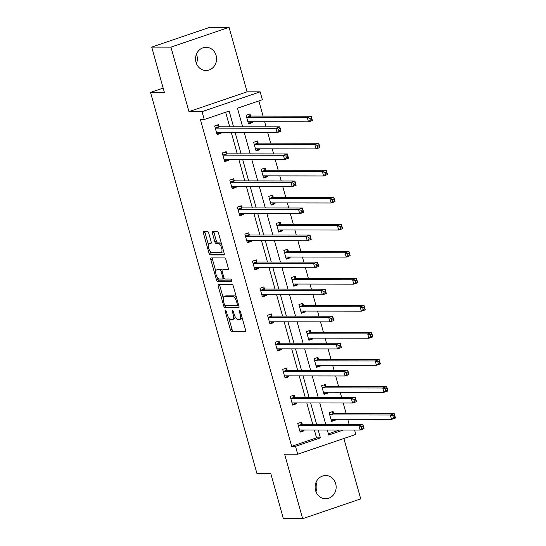 <?xml version="1.0" encoding="UTF-8"?>
<svg xmlns="http://www.w3.org/2000/svg" width="546" height="546" viewBox="0 0 546 546"><rect width="100%" height="100%" fill="white"/><g stroke="black" fill="none" stroke-linecap="round" stroke-linejoin="round"><path stroke-width="0.82" d="M225.587 310.626A1.249 0.505 -108.8 0 0 225.518 310.633A1.249 0.505 -108.8 0 0 225.389 311.814L230.439 329.893A1.781 0.723 -108.8 0 0 231.668 331.599L245.27 331.62A1.781 0.723 -108.8 0 0 245.366 331.599A1.781 0.723 -108.8 0 0 245.55 329.921L240.499 311.834A1.249 0.505 -108.8 0 0 239.639 310.647A1.249 0.505 -108.8 0 0 239.571 310.654A1.249 0.505 -108.8 0 0 239.441 311.834L240.097 314.175A5.699 2.307 -108.8 0 1 239.517 319.567A5.699 2.307 -108.8 0 1 239.203 319.615L238.07 319.615A5.699 2.307 -108.8 0 1 234.132 314.168L233.476 311.827A1.249 0.505 -108.8 0 0 232.616 310.633A1.249 0.505 -108.8 0 0 232.541 310.647A1.249 0.505 -108.8 0 0 232.419 311.827L233.074 314.162A5.699 2.307 -108.8 0 1 232.494 319.553A5.699 2.307 -108.8 0 1 232.173 319.608L231.04 319.601A5.699 2.307 -108.8 0 1 227.102 314.155L226.447 311.814A1.249 0.505 -108.8 0 0 225.587 310.626M196.451 54.197A11.609 10.517 -89.9 0 1 196.874 55.446A11.609 10.517 -89.9 0 1 196.437 63.575M216.114 55.474A11.609 10.517 -89.9 0 1 206.047 70.509A11.609 10.517 -89.9 0 1 196.014 62.326A11.609 10.517 -89.9 0 1 206.081 47.29A11.609 10.517 -89.9 0 1 216.114 55.474M316.018 482.425A11.609 10.517 -89.9 0 1 316.434 483.674A11.609 10.517 -89.9 0 1 315.998 491.803M335.681 483.708A11.609 10.517 -89.9 0 1 325.614 498.744A11.609 10.517 -89.9 0 1 315.581 490.554A11.609 10.517 -89.9 0 1 325.648 475.518A11.609 10.517 -89.9 0 1 335.681 483.708M229.061 27.327L170.966 47.127L188.971 111.623L247.072 91.824L229.061 27.327L209.821 27.3L151.727 47.099L164.38 92.438L150.532 92.41L256.879 473.314L270.734 473.334L283.388 518.673L302.634 518.7L360.729 498.901L343.864 438.499M151.727 47.099L170.966 47.127M208.756 233.156A1.781 0.723 -108.8 0 0 207.521 231.456L203.706 231.449A1.781 0.723 -108.8 0 0 203.61 231.463A1.781 0.723 -108.8 0 0 203.426 233.149L209.036 253.228A1.781 0.723 -108.8 0 0 210.265 254.934L223.867 254.955A1.781 0.723 -108.8 0 0 223.962 254.941A1.781 0.723 -108.8 0 0 224.147 253.255L218.536 233.176A1.781 0.723 -108.8 0 0 217.308 231.47L212.701 231.463A1.781 0.723 -108.8 0 0 212.599 231.477A1.781 0.723 -108.8 0 0 212.421 233.162L214.817 241.755A1.781 0.723 -108.8 0 0 216.045 243.461L218.332 243.461A4.764 1.931 -108.8 0 1 221.533 247.707A4.764 1.931 -108.8 0 1 221.144 252.525A4.764 1.931 -108.8 0 1 220.877 252.566L211.923 252.552A4.764 1.931 -108.8 0 1 208.722 248.314A4.764 1.931 -108.8 0 1 209.118 243.496A4.764 1.931 -108.8 0 1 209.384 243.448L210.872 243.455A1.781 0.723 -108.8 0 0 210.974 243.434A1.781 0.723 -108.8 0 0 211.152 241.748L208.756 233.156M354.586 430.057L355.801 434.425L297.707 454.224L284.623 454.204L302.634 518.7M297.707 454.224L295.502 446.335L320.393 437.858L318.195 429.995M233.545 126.815L229.149 111.05L204.259 119.533L200.409 119.526L291.66 446.335L295.502 446.335M204.259 119.533L202.054 111.643L260.155 91.844L262.353 99.734L237.469 108.217L242.663 126.829M188.971 111.623L202.054 111.643M218.489 284.37A1.781 0.723 -108.8 0 0 218.386 284.391A1.781 0.723 -108.8 0 0 218.202 286.077L223.812 306.156A1.781 0.723 -108.8 0 0 225.041 307.855L238.643 307.876A1.781 0.723 -108.8 0 0 238.739 307.862A1.781 0.723 -108.8 0 0 238.923 306.176L233.313 286.097A1.781 0.723 -108.8 0 0 232.084 284.398L218.489 284.37M216.421 279.695L210.817 259.609A1.781 0.723 -108.8 0 1 210.995 257.93A1.781 0.723 -108.8 0 1 211.097 257.91L224.693 257.93A1.781 0.723 -108.8 0 1 225.928 259.637L228.324 268.229A1.781 0.723 -108.8 0 1 228.146 269.915A1.781 0.723 -108.8 0 1 228.044 269.929L222.529 269.922A1.781 0.723 -108.8 0 0 222.434 269.936A1.781 0.723 -108.8 0 0 222.249 271.621L223.84 277.32A1.781 0.723 -108.8 0 0 225.075 279.026L230.815 279.033A1.249 0.505 -108.8 0 1 231.654 280.146A1.249 0.505 -108.8 0 1 231.552 281.408A1.249 0.505 -108.8 0 1 231.477 281.415L217.656 281.395A1.781 0.723 -108.8 0 1 216.421 279.695L217.99 279.156L217.601 277.757M163.172 88.104L150.532 92.41M258.094 142.909L257.555 140.97L253.631 142.308L256.054 150.976L259.978 149.638L257.835 149.631L258.511 148.812M259.746 148.812L259.978 149.638M273.198 196.997L272.659 195.059L268.734 196.396L271.15 205.064L275.082 203.726L272.939 203.726L273.614 202.907M274.85 202.907L275.082 203.726M288.302 251.092L287.762 249.153L283.838 250.491L286.254 259.159L290.179 257.821L288.042 257.814L288.718 256.995M289.953 256.995L290.179 257.821M303.405 305.187L302.866 303.242L298.935 304.579L301.358 313.254L305.282 311.916L303.146 311.909L303.822 311.09M305.057 311.09L305.282 311.916M318.509 359.275L317.963 357.337L314.039 358.674L316.462 367.342L320.386 366.004L318.25 366.004L318.925 365.178M320.154 365.185L320.386 366.004M333.613 413.37L333.067 411.431L329.142 412.769L331.565 421.437L335.49 420.099L333.347 420.092L334.029 419.273M335.258 419.273L335.49 420.099M328.378 433.817L339.489 430.03M349.147 424.372L347.734 419.294M346.144 413.615L343.181 403.003M341.598 397.324L340.178 392.246M338.595 386.568L335.633 375.955M334.05 370.277L332.63 365.199M331.047 359.521L328.078 348.908M326.494 343.229L325.075 338.158M323.491 332.48L320.529 321.867M318.946 316.189L317.526 311.111M315.943 305.432L312.981 294.82M311.391 289.141L309.978 284.063M308.388 278.385L305.426 267.772M303.842 262.094L302.423 257.016M300.839 251.337L297.877 240.725M296.287 235.046L294.874 229.968M293.284 224.29L290.322 213.677M288.738 207.999L287.319 202.928M285.735 197.249L282.773 186.636M281.19 180.958L279.77 175.88M278.187 170.202L275.218 159.589M273.635 153.911L272.215 148.833M270.632 143.154L267.67 132.541M266.086 126.863L264.667 121.785M263.083 116.107L258.845 100.928M326.058 386.322L325.518 384.384L321.594 385.722L324.01 394.389L327.941 393.052L325.798 393.045L326.474 392.226M327.709 392.226L327.941 393.052M310.954 332.227L310.415 330.289L306.49 331.627L308.913 340.295L312.838 338.957L310.694 338.957L311.377 338.138M312.605 338.138L312.838 338.957M295.857 278.139L295.311 276.201L291.387 277.539L293.809 286.206L297.734 284.869L295.591 284.862L296.273 284.043M297.502 284.043L297.734 284.869M280.753 224.044L280.207 222.106L276.283 223.444L278.706 232.111L282.63 230.774L280.487 230.774L281.17 229.948M282.398 229.955L282.63 230.774M265.649 169.956L265.103 168.011L261.179 169.349L263.602 178.023L267.526 176.686L265.39 176.679L266.066 175.86M267.294 175.86L267.526 176.686M250.546 115.861L250.007 113.923L246.075 115.261L248.498 123.928L252.423 122.591L250.286 122.584L250.962 121.765M252.197 121.765L252.423 122.591M247.072 91.824L260.155 91.844M327.313 430.009L328.712 435.019L343.338 430.036M244.253 132.507L250.218 153.87M251.802 159.555L257.767 180.917M259.357 186.595L265.322 207.965M266.905 213.643L272.87 235.012M274.454 240.69L280.426 262.06M282.009 267.738L287.974 289.1M289.557 294.779L295.522 316.148M297.113 321.826L303.078 343.195M304.661 348.874L310.626 370.243M312.216 375.921L318.181 397.29M319.765 402.968L325.73 424.331M316.612 424.317L310.647 402.955M309.063 397.276L303.098 375.907M301.508 370.229L295.543 348.86M293.96 343.181L287.995 321.812M286.404 316.134L280.439 294.765M278.856 289.087L272.891 267.724M271.307 262.046L265.336 240.677M263.752 234.998L257.787 213.629M256.204 207.951L250.239 186.582M248.648 180.903L242.683 159.534M241.1 153.856L235.135 132.494M291.66 446.335L316.543 437.851L314.353 429.995M312.762 424.31L306.797 402.948M305.214 397.27L299.249 375.901M297.659 370.222L291.694 348.853M290.11 343.175L284.145 321.806M282.562 316.127L276.59 294.765M275.007 289.087L269.041 267.717M267.458 262.039L261.493 240.67M259.903 234.992L253.938 213.623M252.354 207.944L246.389 186.575M244.799 180.897L238.834 159.534M237.251 153.856L231.286 132.487M229.702 126.809L225.635 112.244M316.543 437.851L320.393 437.858M220.789 132.466L221.021 133.292L217.096 134.63L214.674 125.962L218.598 124.624L219.144 126.563M228.344 159.514L228.569 160.34L224.645 161.677L222.229 153.01L226.153 151.672L226.692 153.61M235.892 186.561L236.125 187.387L232.2 188.725L229.777 180.05L233.702 178.713L234.248 180.658M243.448 213.609L243.673 214.428L239.749 215.766L237.333 207.098L241.257 205.76L241.796 207.698M250.996 240.656L251.228 241.475L247.304 242.813L244.881 234.145L248.805 232.808L249.345 234.746M258.545 267.697L258.777 268.523L254.852 269.861L252.429 261.193L256.361 259.855L256.9 261.793M266.1 294.744L266.332 295.57L262.401 296.908L259.985 288.24L263.909 286.903L264.448 288.841M273.648 321.792L273.88 322.618L269.956 323.955L267.533 315.281L271.458 313.943L272.004 315.888M281.204 348.839L281.429 349.658L277.505 350.996L275.088 342.328L279.013 340.991L279.552 342.929M288.752 375.887L288.984 376.706L285.06 378.044L282.637 369.376L286.561 368.038L287.107 369.976M296.307 402.928L296.533 403.753L292.608 405.091L290.192 396.423L294.117 395.086L294.656 397.024M303.856 429.975L304.088 430.801L300.163 432.139L297.741 423.471L301.665 422.133L302.204 424.071M304.088 430.801L301.945 430.794L299.972 431.47M296.533 403.753L294.396 403.747L292.424 404.422M288.984 376.706L286.841 376.706L284.869 377.375M281.429 349.658L279.293 349.658L277.32 350.327M273.88 322.618L271.744 322.611L269.772 323.287M266.332 295.57L264.189 295.563L262.216 296.239M258.777 268.523L256.64 268.516L254.668 269.192M251.228 241.475L249.085 241.475L247.113 242.144M243.673 214.428L241.537 214.428L239.564 215.097M236.125 187.387L233.981 187.38L232.009 188.056M228.569 160.34L226.433 160.333L224.461 161.009M221.021 133.292L218.878 133.285L216.905 133.961M232.494 319.553L234.063 319.021A5.699 2.307 -108.8 0 0 235.08 316.632M239.517 319.567L241.086 319.028A5.699 2.307 -108.8 0 0 242.049 317.383M228.808 317.902L232.009 329.361A1.781 0.723 -108.8 0 0 233.244 331.06L245.673 331.081M225.341 305.48L225.382 305.617A1.781 0.723 -108.8 0 0 226.61 307.323L239.039 307.343M219.656 284.377A1.781 0.723 -108.8 0 0 219.779 285.538L223.273 298.075M224.345 304.286A1.249 0.505 -108.8 0 0 225.211 305.48L237.141 305.494A1.249 0.505 -108.8 0 0 237.217 305.487A1.249 0.505 -108.8 0 0 237.339 304.306L236.65 301.836A5.699 2.307 -108.8 0 0 232.712 296.389L224.556 296.376A5.699 2.307 -108.8 0 0 224.235 296.423A5.699 2.307 -108.8 0 0 223.655 301.815L224.345 304.286M236.514 297.556A5.699 2.307 -108.8 0 0 234.282 295.85L232.712 296.389M224.235 296.423L225.805 295.891A5.699 2.307 -108.8 0 1 226.126 295.843L234.282 295.85M215.766 271.171L212.387 259.077L210.817 259.609M212.264 257.91A1.781 0.723 -108.8 0 0 212.387 259.077M228.446 269.39L224.099 269.39A1.781 0.723 -108.8 0 0 224.003 269.403A1.781 0.723 -108.8 0 0 223.915 269.451M231.77 280.883L219.226 280.862L217.656 281.395M216.81 269.915A4.764 1.931 -108.8 0 0 216.544 269.956A4.764 1.931 -108.8 0 0 216.148 274.774A4.764 1.931 -108.8 0 0 219.349 279.02L222.502 279.02A1.781 0.723 -108.8 0 0 222.604 279.006A1.781 0.723 -108.8 0 0 222.782 277.32L221.191 271.621A1.781 0.723 -108.8 0 0 219.963 269.915L216.81 269.915L218.38 269.376A4.764 1.931 -108.8 0 0 218.113 269.417L216.544 269.956M222.304 270.024A1.781 0.723 -108.8 0 0 221.533 269.383L219.963 269.915M218.38 269.376L221.533 269.383M217.99 279.156A1.781 0.723 -108.8 0 0 219.226 280.862M209.118 243.496L210.688 242.956A4.764 1.931 -108.8 0 1 210.954 242.915L211.275 242.915M221.144 252.525L222.713 251.993A4.764 1.931 -108.8 0 0 223.471 250.853M221.594 244.11A4.764 1.931 -108.8 0 0 219.901 242.929L218.332 243.461M213.868 231.463A1.781 0.723 -108.8 0 0 213.991 232.63L216.387 241.223A1.781 0.723 -108.8 0 0 217.622 242.922L219.901 242.929M210.237 251.372L210.606 252.696A1.781 0.723 -108.8 0 0 211.834 254.395L224.263 254.416M204.88 231.449A1.781 0.723 -108.8 0 0 204.996 232.616L208.354 244.628M331.374 420.768L333.347 420.092M331.019 419.499L331.108 419.396A1.815 0.737 71.2 0 1 331.258 419.287A1.815 0.737 71.2 0 1 331.361 419.267L391.543 419.362L390.335 415.028L394.26 413.691L334.077 413.595A1.815 0.737 71.2 0 1 333.749 413.472L331.62 411.923M394.444 415.39L394.26 413.691L395.468 418.024L391.543 419.362L393.359 417.663L394.929 417.124L394.444 415.39L392.874 415.929L393.359 417.663M392.874 415.929L390.335 415.028L330.146 414.933A1.815 0.737 71.2 0 1 329.825 414.81L329.688 414.707M394.929 417.124L395.468 418.024M300.211 422.624L302.348 424.174A1.815 0.737 -108.8 0 0 302.668 424.297L362.858 424.392L364.066 428.726L360.142 430.064L299.959 429.968A1.815 0.737 -108.8 0 0 299.856 429.989A1.815 0.737 -108.8 0 0 299.706 430.098L299.618 430.2M361.957 428.364L360.142 430.064L358.934 425.73L362.858 424.392L363.042 426.092L361.472 426.631L361.957 428.364L363.527 427.825L363.042 426.092M298.28 425.409L298.423 425.511A1.815 0.737 -108.8 0 0 298.744 425.634L358.934 425.73L361.472 426.631M302.627 429.975L301.945 430.794M364.066 428.726L363.527 427.825M323.826 393.721L325.798 393.045M323.471 392.451L323.553 392.349A1.815 0.737 71.2 0 1 323.71 392.24A1.815 0.737 71.2 0 1 323.805 392.219L383.995 392.315L382.78 387.981L386.711 386.643L326.522 386.548A1.815 0.737 71.2 0 1 326.201 386.425L324.065 384.875M386.896 388.349L386.711 386.643L387.919 390.977L383.995 392.315L385.81 390.615L387.38 390.083L386.896 388.349L385.326 388.882L385.81 390.615M385.326 388.882L382.78 387.981L322.597 387.885A1.815 0.737 71.2 0 1 322.276 387.762L322.133 387.66M387.38 390.083L387.919 390.977M316.277 366.673L318.25 366.004M315.922 365.404L316.004 365.301A1.815 0.737 71.2 0 1 316.154 365.192A1.815 0.737 71.2 0 1 316.257 365.178L376.44 365.267L375.232 360.933L379.156 359.596L318.973 359.507A1.815 0.737 71.2 0 1 318.652 359.377L316.516 357.835M379.34 361.302L379.156 359.596L380.371 363.929L376.44 365.267L378.255 363.568L379.825 363.035L379.34 361.302L377.771 361.834L378.255 363.568M377.771 361.834L375.232 360.933L315.049 360.845A1.815 0.737 71.2 0 1 314.721 360.715L314.585 360.613M379.825 363.035L380.371 363.929M292.663 395.577L294.799 397.126A1.815 0.737 -108.8 0 0 295.12 397.249L355.303 397.345L356.518 401.679L352.593 403.016L292.403 402.921A1.815 0.737 -108.8 0 0 292.301 402.941A1.815 0.737 -108.8 0 0 292.151 403.05L292.069 403.153M354.409 401.317L352.593 403.016L351.378 398.682L355.303 397.345L355.494 399.051L353.924 399.583L354.409 401.317L355.978 400.784L355.494 399.051M290.731 398.362L290.875 398.464A1.815 0.737 -108.8 0 0 291.195 398.587L351.378 398.682L353.924 399.583M295.072 402.928L294.396 403.747M356.518 401.679L355.978 400.784M285.108 368.53L287.244 370.079A1.815 0.737 -108.8 0 0 287.571 370.208L347.754 370.297L348.962 374.631L345.038 375.969L284.855 375.88A1.815 0.737 -108.8 0 0 284.753 375.894A1.815 0.737 -108.8 0 0 284.603 376.003L284.514 376.105M346.853 374.269L345.038 375.969L343.83 371.635L347.754 370.297L347.939 372.003L346.369 372.536L346.853 374.269L348.423 373.737L347.939 372.003M283.176 371.314L283.319 371.417A1.815 0.737 -108.8 0 0 283.64 371.546L343.83 371.635L346.369 372.536M287.524 375.88L286.841 376.706M348.962 374.631L348.423 373.737M308.722 339.626L310.694 338.957M308.367 338.356L308.456 338.254A1.815 0.737 71.2 0 1 308.606 338.145A1.815 0.737 71.2 0 1 308.708 338.131L368.891 338.227L367.683 333.886L371.608 332.548L311.418 332.459A1.815 0.737 71.2 0 1 311.097 332.33L308.961 330.787M371.792 334.254L371.608 332.548L372.816 336.889L368.891 338.227L370.707 336.52L372.276 335.988L371.792 334.254L370.222 334.787L370.707 336.52M370.222 334.787L367.683 333.886L307.494 333.797A1.815 0.737 71.2 0 1 307.173 333.667L307.029 333.565M372.276 335.988L372.816 336.889M277.559 341.489L279.695 343.031A1.815 0.737 -108.8 0 0 280.016 343.161L340.206 343.25L341.414 347.59L337.489 348.928L277.3 348.833A1.815 0.737 -108.8 0 0 277.197 348.846A1.815 0.737 -108.8 0 0 277.047 348.955L276.965 349.058M339.305 347.222L337.489 348.928L336.275 344.587L340.206 343.25L340.39 344.956L338.82 345.488L339.305 347.222L340.875 346.69L340.39 344.956M275.628 344.267L275.771 344.369A1.815 0.737 -108.8 0 0 276.092 344.499L336.275 344.587L338.82 345.488M279.968 348.833L279.293 349.658M341.414 347.59L340.875 346.69M301.174 312.585L303.146 311.909M300.819 311.309L300.901 311.206A1.815 0.737 71.2 0 1 301.051 311.097A1.815 0.737 71.2 0 1 301.153 311.084L361.343 311.179L360.128 306.845L364.052 305.507L303.869 305.412A1.815 0.737 71.2 0 1 303.549 305.289L301.412 303.74M364.243 307.207L364.052 305.507L365.267 309.841L361.343 311.179L363.151 309.48L364.728 308.94L364.243 307.207L362.674 307.746L363.151 309.48M362.674 307.746L360.128 306.845L299.945 306.75A1.815 0.737 71.2 0 1 299.624 306.627L299.481 306.524M364.728 308.94L365.267 309.841M270.011 314.441L272.14 315.991A1.815 0.737 -108.8 0 0 272.468 316.114L332.65 316.209L333.859 320.543L329.934 321.881L269.751 321.785A1.815 0.737 -108.8 0 0 269.649 321.799A1.815 0.737 -108.8 0 0 269.499 321.908L269.417 322.01M331.75 320.181L329.934 321.881L328.726 317.547L332.65 316.209L332.835 317.909L331.265 318.448L331.75 320.181L333.319 319.642L332.835 317.909M268.079 317.226L268.216 317.328A1.815 0.737 -108.8 0 0 268.543 317.451L328.726 317.547L331.265 318.448M272.42 321.792L271.744 322.611M333.859 320.543L333.319 319.642M293.618 285.538L295.591 284.862M293.263 284.268L293.352 284.166A1.815 0.737 71.2 0 1 293.502 284.056A1.815 0.737 71.2 0 1 293.605 284.036L353.788 284.132L352.579 279.798L356.504 278.46L296.314 278.364A1.815 0.737 71.2 0 1 295.993 278.242L293.857 276.692M356.688 280.159L356.504 278.46L357.712 282.794L353.788 284.132L355.603 282.432L357.173 281.893L356.688 280.159L355.118 280.699L355.603 282.432M355.118 280.699L352.579 279.798L292.39 279.702A1.815 0.737 71.2 0 1 292.069 279.579L291.926 279.477M357.173 281.893L357.712 282.794M262.455 287.394L264.592 288.943A1.815 0.737 -108.8 0 0 264.912 289.066L325.102 289.162L326.31 293.495L322.386 294.833L262.196 294.738A1.815 0.737 -108.8 0 0 262.1 294.758A1.815 0.737 -108.8 0 0 261.944 294.867L261.862 294.97M324.201 293.134L322.386 294.833L321.178 290.499L325.102 289.162L325.286 290.861L323.717 291.4L324.201 293.134L325.771 292.595L325.286 290.861M260.524 290.179L260.667 290.281A1.815 0.737 -108.8 0 0 260.988 290.404L321.178 290.499L323.717 291.4M264.865 294.744L264.189 295.563M326.31 293.495L325.771 292.595M286.07 258.49L288.042 257.814M285.715 257.221L285.797 257.118A1.815 0.737 71.2 0 1 285.947 257.009A1.815 0.737 71.2 0 1 286.049 256.995L346.239 257.084L345.024 252.75L348.949 251.413L288.766 251.317A1.815 0.737 71.2 0 1 288.445 251.194L286.309 249.645M349.14 253.119L348.949 251.413L350.163 255.746L346.239 257.084L348.055 255.385L349.624 254.852L349.14 253.119L347.57 253.651L348.055 255.385M347.57 253.651L345.024 252.75L284.841 252.655A1.815 0.737 71.2 0 1 284.521 252.532L284.377 252.429M349.624 254.852L350.163 255.746M254.907 260.346L257.043 261.896A1.815 0.737 -108.8 0 0 257.364 262.019L317.547 262.114L318.762 266.448L314.83 267.786L254.648 267.69A1.815 0.737 -108.8 0 0 254.545 267.711A1.815 0.737 -108.8 0 0 254.395 267.82L254.313 267.922M316.646 266.086L314.83 267.786L313.622 263.452L317.547 262.114L317.738 263.82L316.161 264.353L316.646 266.086L318.216 265.554L317.738 263.82M252.975 263.131L253.112 263.233A1.815 0.737 -108.8 0 0 253.44 263.356L313.622 263.452L316.161 264.353M257.316 267.697L256.64 268.516M318.762 266.448L318.216 265.554M278.515 231.443L280.487 230.774M278.16 230.173L278.248 230.071A1.815 0.737 71.2 0 1 278.399 229.962A1.815 0.737 71.2 0 1 278.501 229.948L338.684 230.037L337.476 225.703L341.4 224.365L281.217 224.276A1.815 0.737 71.2 0 1 280.89 224.147L278.76 222.604M341.584 226.071L341.4 224.365L342.608 228.699L338.684 230.037L340.499 228.337L342.069 227.805L341.584 226.071L340.015 226.604L340.499 228.337M340.015 226.604L337.476 225.703L277.286 225.614A1.815 0.737 71.2 0 1 276.965 225.484L276.829 225.382M342.069 227.805L342.608 228.699M247.352 233.306L249.488 234.848A1.815 0.737 -108.8 0 0 249.809 234.978L309.998 235.067L311.206 239.401L307.282 240.738L247.099 240.65A1.815 0.737 -108.8 0 0 246.997 240.663A1.815 0.737 -108.8 0 0 246.847 240.772L246.758 240.875M309.097 239.039L307.282 240.738L306.074 236.404L309.998 235.067L310.183 236.773L308.613 237.305L309.097 239.039L310.667 238.506L310.183 236.773M245.42 236.084L245.564 236.186A1.815 0.737 -108.8 0 0 245.884 236.316L306.074 236.404L308.613 237.305M249.768 240.65L249.085 241.475M311.206 239.401L310.667 238.506M270.966 204.395L272.939 203.726M270.611 203.126L270.693 203.023A1.815 0.737 71.2 0 1 270.85 202.914A1.815 0.737 71.2 0 1 270.946 202.9L331.135 202.996L329.921 198.662L333.852 197.324L273.662 197.229A1.815 0.737 71.2 0 1 273.341 197.099L271.205 195.557M334.036 199.024L333.852 197.324L335.06 201.658L331.135 202.996L332.951 201.29L334.521 200.757L334.036 199.024L332.466 199.556L332.951 201.29M332.466 199.556L329.921 198.662L269.738 198.567A1.815 0.737 71.2 0 1 269.417 198.437L269.274 198.335M334.521 200.757L335.06 201.658M239.803 206.258L241.939 207.801A1.815 0.737 -108.8 0 0 242.26 207.93L302.443 208.019L303.658 212.36L299.734 213.698L239.544 213.602A1.815 0.737 -108.8 0 0 239.441 213.616A1.815 0.737 -108.8 0 0 239.291 213.725L239.209 213.827M301.549 211.991L299.734 213.698L298.519 209.357L302.443 208.019L302.634 209.725L301.064 210.258L301.549 211.991L303.119 211.459L302.634 209.725M237.872 209.036L238.015 209.138A1.815 0.737 -108.8 0 0 238.336 209.268L298.519 209.357L301.064 210.258M242.212 213.609L241.537 214.428M303.658 212.36L303.119 211.459M263.418 177.354L265.39 176.679M263.063 176.078L263.145 175.976A1.815 0.737 71.2 0 1 263.295 175.873A1.815 0.737 71.2 0 1 263.397 175.853L323.58 175.948L322.372 171.615L326.296 170.277L266.114 170.181A1.815 0.737 71.2 0 1 265.793 170.059L263.657 168.509M326.481 171.976L326.296 170.277L327.511 174.611L323.58 175.948L325.396 174.249L326.965 173.71L326.481 171.976L324.911 172.516L325.396 174.249M324.911 172.516L322.372 171.615L262.189 171.519A1.815 0.737 71.2 0 1 261.862 171.396L261.725 171.294M326.965 173.71L327.511 174.611M232.248 179.211L234.384 180.76A1.815 0.737 -108.8 0 0 234.712 180.883L294.895 180.979L296.103 185.312L292.178 186.65L231.995 186.555A1.815 0.737 -108.8 0 0 231.893 186.568A1.815 0.737 -108.8 0 0 231.743 186.677L231.654 186.78M293.994 184.951L292.178 186.65L290.97 182.316L294.895 180.979L295.079 182.678L293.509 183.217L293.994 184.951L295.563 184.411L295.079 182.678M230.316 181.995L230.46 182.098A1.815 0.737 -108.8 0 0 230.781 182.221L290.97 182.316L293.509 183.217M234.664 186.561L233.981 187.38M296.103 185.312L295.563 184.411M255.862 150.307L257.835 149.631M255.508 149.038L255.596 148.935A1.815 0.737 71.2 0 1 255.746 148.826A1.815 0.737 71.2 0 1 255.842 148.805L316.032 148.901L314.824 144.567L318.748 143.229L258.558 143.134A1.815 0.737 71.2 0 1 258.238 143.011L256.101 141.462M318.932 144.929L318.748 143.229L319.956 147.563L316.032 148.901L317.847 147.202L319.417 146.669L318.932 144.929L317.363 145.468L317.847 147.202M317.363 145.468L314.824 144.567L254.634 144.472A1.815 0.737 71.2 0 1 254.313 144.349L254.17 144.246M319.417 146.669L319.956 147.563M224.699 152.163L226.836 153.713A1.815 0.737 -108.8 0 0 227.156 153.835L287.346 153.931L288.554 158.265L284.63 159.603L224.44 159.507A1.815 0.737 -108.8 0 0 224.338 159.528A1.815 0.737 -108.8 0 0 224.188 159.637L224.106 159.739M286.445 157.903L284.63 159.603L283.415 155.269L287.346 153.931L287.53 155.63L285.961 156.17L286.445 157.903L288.015 157.364L287.53 155.63M222.768 154.948L222.911 155.05A1.815 0.737 -108.8 0 0 223.232 155.173L283.415 155.269L285.961 156.17M227.109 159.514L226.433 160.333M288.554 158.265L288.015 157.364M248.314 123.259L250.286 122.584M247.959 121.99L248.041 121.888A1.815 0.737 71.2 0 1 248.191 121.778A1.815 0.737 71.2 0 1 248.293 121.765L308.476 121.854L307.268 117.52L311.193 116.182L251.01 116.086A1.815 0.737 71.2 0 1 250.689 115.964L248.553 114.414M311.384 117.888L311.193 116.182L312.408 120.516L308.476 121.854L310.292 120.154L311.862 119.622L311.384 117.888L309.814 118.421L310.292 120.154M309.814 118.421L307.268 117.52L247.085 117.424A1.815 0.737 71.2 0 1 246.765 117.301L246.621 117.199M311.862 119.622L312.408 120.516M217.151 125.116L219.28 126.665A1.815 0.737 -108.8 0 0 219.608 126.788L279.791 126.884L280.999 131.217L277.075 132.555L216.892 132.466A1.815 0.737 -108.8 0 0 216.789 132.48A1.815 0.737 -108.8 0 0 216.639 132.589L216.55 132.692M278.89 130.856L277.075 132.555L275.866 128.221L279.791 126.884L279.975 128.59L278.405 129.122L278.89 130.856L280.46 130.323L279.975 128.59M215.22 127.901L215.356 128.003A1.815 0.737 -108.8 0 0 215.684 128.126L275.866 128.221L278.405 129.122M219.56 132.466L218.878 133.285M280.999 131.217L280.46 130.323M226.337 311.493L225.389 311.814M240.39 311.513L239.441 311.834M233.367 311.5L232.419 311.827M234.036 313.834L233.074 314.162M241.059 313.848L240.097 314.175M233.244 331.06L231.668 331.599M232.009 329.361L230.439 329.893M226.61 307.323L225.041 307.855M225.382 305.617L223.812 306.156M219.779 285.538L218.202 286.077M238.309 303.979L237.339 304.306M237.619 301.508L236.65 301.836M226.126 295.843L224.556 296.376M224.099 269.39L222.529 269.922M223.751 276.993L222.782 277.32M222.174 271.287L221.191 271.621M210.954 242.915L209.384 243.448M217.622 242.922L216.045 243.461M216.387 241.223L214.817 241.755M213.991 232.63L212.421 233.162M211.834 254.395L210.265 254.934M210.606 252.696L209.036 253.228M204.996 232.616L203.426 233.149M331.47 419.267L331.108 419.396M334.077 413.595L330.146 414.933M333.749 413.472L329.825 414.81M298.423 425.511L302.348 424.174M298.744 425.634L302.668 424.297M299.706 430.098L300.068 429.968M323.921 392.226L323.553 392.349M326.522 386.548L322.597 387.885M326.201 386.425L322.276 387.762M316.373 365.178L316.004 365.301M318.973 359.507L315.049 360.845M318.652 359.377L314.721 360.715M290.875 398.464L294.799 397.126M291.195 398.587L295.12 397.249M292.151 403.05L292.519 402.921M283.319 371.417L287.244 370.079M283.64 371.546L287.571 370.208M284.603 376.003L284.964 375.88M308.818 338.131L308.456 338.254M311.418 332.459L307.494 333.797M311.097 332.33L307.173 333.667M275.771 344.369L279.695 343.031M276.092 344.499L280.016 343.161M277.047 348.955L277.416 348.833M301.269 311.084L300.901 311.206M303.869 305.412L299.945 306.75M303.549 305.289L299.624 306.627M268.216 317.328L272.14 315.991M268.543 317.451L272.468 316.114M269.499 321.908L269.867 321.785M293.714 284.036L293.352 284.166M296.314 278.364L292.39 279.702M295.993 278.242L292.069 279.579M260.667 290.281L264.592 288.943M260.988 290.404L264.912 289.066M261.944 294.867L262.312 294.738M286.165 256.995L285.797 257.118M288.766 251.317L284.841 252.655M288.445 251.194L284.521 252.532M253.112 263.233L257.043 261.896M253.44 263.356L257.364 262.019M254.395 267.82L254.764 267.697M278.61 229.948L278.248 230.071M281.217 224.276L277.286 225.614M280.89 224.147L276.965 225.484M245.564 236.186L249.488 234.848M245.884 236.316L249.809 234.978M246.847 240.772L247.208 240.65M271.062 202.9L270.693 203.023M273.662 197.229L269.738 198.567M273.341 197.099L269.417 198.437M238.015 209.138L241.939 207.801M238.336 209.268L242.26 207.93M239.291 213.725L239.66 213.602M263.513 175.853L263.145 175.976M266.114 170.181L262.189 171.519M265.793 170.059L261.862 171.396M230.46 182.098L234.384 180.76M230.781 182.221L234.712 180.883M231.743 186.677L232.105 186.555M255.958 148.805L255.596 148.935M258.558 143.134L254.634 144.472M258.238 143.011L254.313 144.349M222.911 155.05L226.836 153.713M223.232 155.173L227.156 153.835M224.188 159.637L224.556 159.507M248.41 121.765L248.041 121.888M251.01 116.086L247.085 117.424M250.689 115.964L246.765 117.301M215.356 128.003L219.28 126.665M215.684 128.126L219.608 126.788M216.639 132.589L217.001 132.466M224.003 269.403L222.434 269.936M224.174 278.474L222.604 279.006"/></g></svg>
